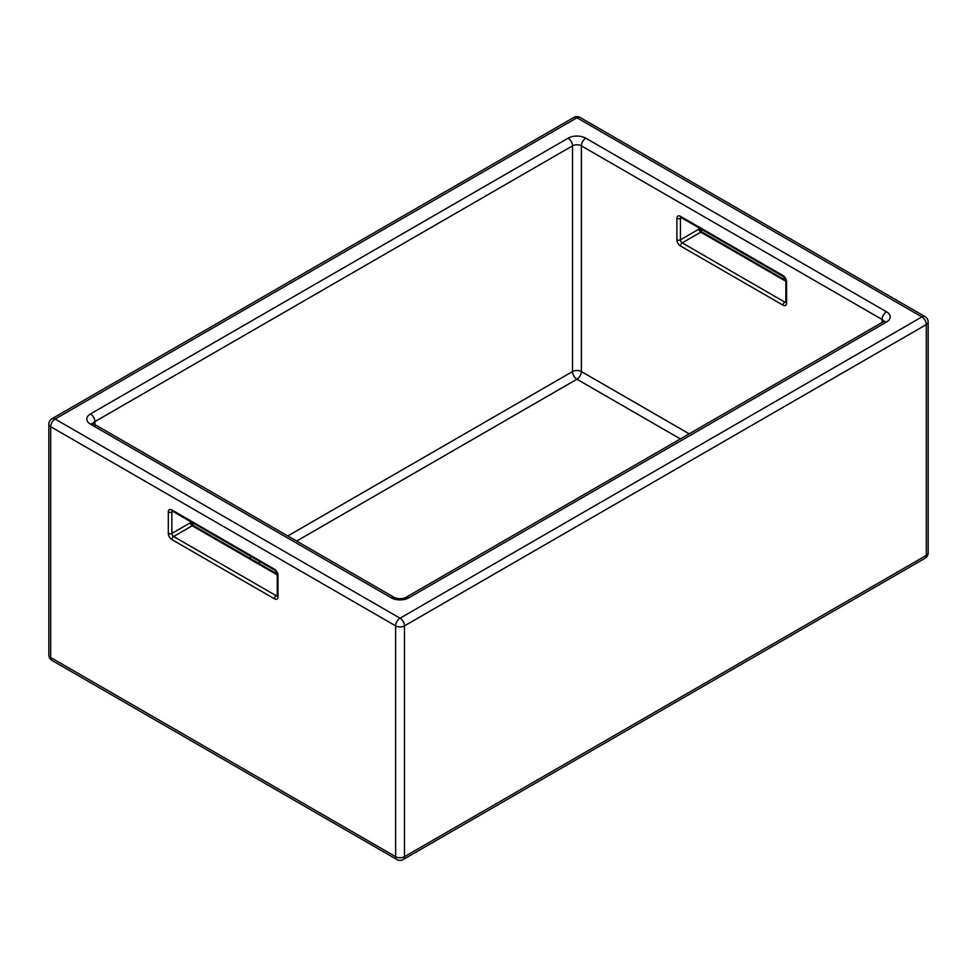 <?xml version="1.0" encoding="UTF-8"?>
<svg xmlns="http://www.w3.org/2000/svg" width="977" height="977" viewBox="0 0 977 977"><rect width="100%" height="100%" fill="white"/><g stroke="black" fill="none" stroke-linecap="round" stroke-linejoin="round"><path stroke-width="1.47" d="M93.157 423.554A6.253 3.615 180 0 1 94.903 421.6L572.522 145.854L572.522 371.565A6.253 3.615 -120 0 0 576.943 379.223A6.253 3.615 120 0 0 581.376 371.565A6.253 3.615 0 0 0 572.522 371.565L287.788 535.958M55.103 419.048A6.253 3.615 -120 0 0 51.976 418.742A6.253 6.253 0 0 0 48.85 424.152A6.253 3.615 0 0 0 50.682 426.705A6.253 3.615 -60 0 1 55.103 419.048L576.943 117.765A6.253 3.615 -60 0 1 580.069 117.46A6.253 6.253 0 0 0 573.817 117.46A6.253 3.615 60 0 1 576.943 117.765L921.897 316.914A6.253 3.615 60 0 1 926.318 324.584A6.253 3.615 0 0 0 928.15 322.031A6.253 6.253 0 0 0 925.024 316.609A6.253 3.615 120 0 0 921.897 316.914L400.057 618.209A6.253 3.615 120 0 0 395.624 625.866A6.253 3.615 0 0 0 404.478 625.866A6.253 3.615 -120 0 0 400.057 618.209L55.103 419.048M51.976 660.391A6.253 3.615 -60 0 1 50.682 657.521A6.253 3.615 180 0 1 48.85 654.969A6.253 6.253 0 0 0 51.976 660.391L396.931 859.54A6.253 6.253 0 0 0 403.183 859.54A6.253 3.615 -120 0 0 404.478 856.682A6.253 3.615 180 0 1 395.624 856.682A6.253 3.615 120 0 0 396.931 859.54M928.15 552.848A6.253 3.615 180 0 1 926.318 555.4A6.253 3.615 60 0 1 925.024 558.258A6.253 6.253 0 0 0 928.15 552.848L928.15 322.031M274.452 598.803A5.007 2.894 -120 0 0 277.993 596.752L277.993 575.306A5.007 2.894 -120 0 0 274.452 569.176L171.854 509.945A5.007 2.894 -120 0 0 168.313 511.985L168.313 533.442A5.007 2.894 -120 0 0 171.854 539.56L274.452 598.803A2.504 1.441 -60 0 1 276.222 595.738L173.625 536.495A2.504 1.441 120 0 0 171.854 539.56M190.43 521.51L190.43 522.707A2.504 1.441 -120 0 0 192.2 525.773L173.625 536.495A2.504 1.441 60 0 1 171.854 533.442L171.854 511.985A2.504 1.441 180 0 1 168.313 511.985M168.313 533.442A2.504 1.441 0 0 0 171.854 533.442L190.43 522.707A2.504 1.441 0 0 0 191.126 521.926M191.162 521.694L193.446 525.65A2.504 1.441 120 0 0 192.2 525.773L277.26 574.891M172.892 511.386L171.854 511.985A2.504 1.441 60 0 1 172.184 510.995M171.854 509.945A2.504 1.441 120 0 0 172.379 511.093L274.977 570.324A2.504 1.441 -60 0 1 274.452 569.176M277.248 595.946A2.504 1.441 60 0 1 276.222 595.738L277.26 595.14M277.48 595.86L277.26 595.738A2.504 1.441 0 0 0 277.993 596.752M277.993 575.306A2.504 1.441 180 0 1 277.26 574.293L277.26 595.738M395.624 625.866L395.624 856.682L50.682 657.521L50.682 426.705L395.624 625.866M783.029 305.178A5.007 2.894 -120 0 0 786.57 303.139L786.57 281.681A5.007 2.894 -120 0 0 783.029 275.563L680.432 216.32A5.007 2.894 -120 0 0 676.89 218.359L676.89 239.817A5.007 2.894 -120 0 0 680.432 245.935L783.029 305.178A2.504 1.441 -60 0 1 784.8 302.113L682.202 242.87A2.504 1.441 120 0 0 680.432 245.935M680.432 216.32A2.504 1.441 120 0 0 680.945 217.468L783.554 276.699A2.504 1.441 -60 0 1 783.029 275.563M786.57 281.681A2.504 1.441 180 0 1 785.838 280.668L785.838 302.113A2.504 1.441 0 0 0 786.57 303.139M699.007 227.897L699.007 229.094A2.504 1.441 -120 0 0 700.778 232.147L682.202 242.87A2.504 1.441 60 0 1 680.432 239.817L680.432 218.359A2.504 1.441 180 0 1 676.89 218.359M681.47 217.761L680.432 218.359A2.504 1.441 60 0 1 680.761 217.37M785.826 302.32A2.504 1.441 60 0 1 784.8 302.113L785.838 301.514M676.89 239.817A2.504 1.441 0 0 0 680.432 239.817L699.007 229.094A2.504 1.441 0 0 0 699.703 228.3M699.74 228.068L702.023 232.025A2.504 1.441 120 0 0 700.778 232.147L785.838 281.266M689.212 433.825L581.376 371.565L581.376 145.854L882.097 319.479L882.097 322.459M90.482 413.943A12.506 7.218 0 0 0 90.482 424.152L391.203 597.777A6.253 3.615 -60 0 1 394.329 597.472C398.152 599.121 401.962 599.121 405.773 597.472A6.253 3.615 60 0 1 408.899 597.777L886.518 322.031A12.506 7.218 0 0 0 886.518 311.81L585.797 138.197A12.506 7.218 0 0 0 568.101 138.197L90.482 413.943A6.253 3.615 60 0 1 94.903 421.6L94.903 426.705M394.329 597.472L93.609 423.847A6.253 3.615 120 0 0 90.482 424.152M391.203 597.777A12.506 7.218 0 0 0 408.899 597.777M585.797 138.197A6.253 3.615 120 0 0 581.376 145.854A6.253 3.615 180 0 0 572.522 145.854A6.253 3.615 -120 0 0 568.101 138.197M258.38 563.143L260.456 561.946M296.629 541.063L576.943 379.223L680.371 438.929M251.614 556.841L249.538 558.038M883.843 321.421A6.253 3.615 180 0 0 882.097 319.479A6.253 3.615 -60 0 1 886.518 311.81M886.518 322.031A6.253 3.615 -120 0 0 883.391 321.714L405.773 597.472M926.318 555.4L404.478 856.682L404.478 625.866L926.318 324.584L926.318 555.4M193.446 525.65L277.248 574.036M274.977 570.324L277.26 574.293M783.554 276.699L785.838 280.668M702.023 232.025L785.826 280.411M93.609 423.847L92.852 423.273L93.071 424.152M883.929 322.031L884.148 321.14L883.391 321.714M925.024 558.258L403.183 859.54M925.024 316.609L580.069 117.46M573.817 117.46L51.976 418.742M48.85 654.969L48.85 424.152"/></g></svg>
